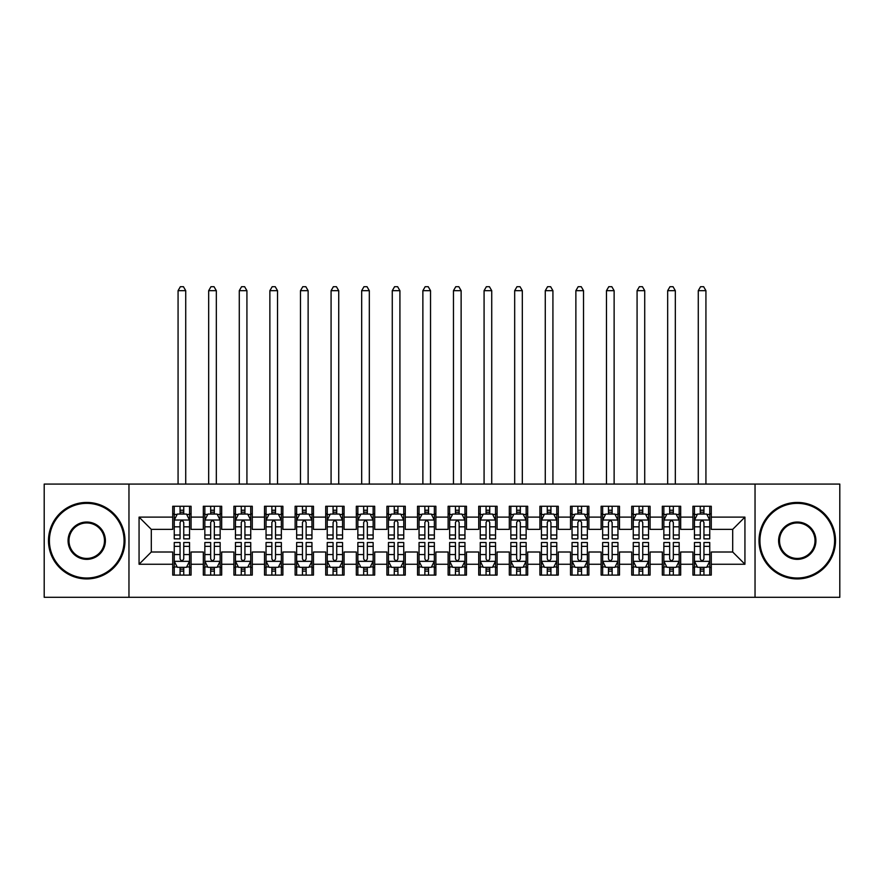 <?xml version="1.0" encoding="UTF-8"?>
<svg xmlns="http://www.w3.org/2000/svg" width="884" height="884" viewBox="0 0 884 884"><rect width="100%" height="100%" fill="white"/><g stroke="black" fill="none" stroke-linecap="round" stroke-linejoin="round"><path stroke-width="1.33" d="M755.035 597.297L839.8 597.297L839.8 484.078L755.035 484.078L755.035 597.297L128.965 597.297L128.965 484.078L44.2 484.078L44.2 597.297L128.965 597.297M755.035 484.078L128.965 484.078M139.064 564.246L139.064 517.118L172.723 517.118L172.723 529.361L151.297 529.361L151.297 552.003L139.064 564.246L172.723 564.246L172.723 575.108L191.077 575.108L191.077 564.246L203.32 564.246L203.32 575.108L221.685 575.108L221.685 564.246L233.917 564.246L233.917 575.108L252.283 575.108L252.283 564.246L264.515 564.246L264.515 575.108L282.88 575.108L282.88 564.246L295.123 564.246L295.123 575.108L313.477 575.108L313.477 564.246L325.721 564.246L325.721 575.108L344.075 575.108L344.075 564.246L356.318 564.246L356.318 575.108L374.683 575.108L374.683 564.246L386.916 564.246L386.916 575.108L405.281 575.108L405.281 564.246L417.524 564.246L417.524 575.108L435.878 575.108L435.878 564.246L448.122 564.246L448.122 575.108L466.476 575.108L466.476 564.246L478.719 564.246L478.719 575.108L497.084 575.108L497.084 564.246L509.317 564.246L509.317 575.108L527.682 575.108L527.682 564.246L539.925 564.246L539.925 575.108L558.279 575.108L558.279 564.246L570.523 564.246L570.523 575.108L588.877 575.108L588.877 564.246L601.12 564.246L601.12 575.108L619.485 575.108L619.485 564.246L631.717 564.246L631.717 575.108L650.083 575.108L650.083 564.246L662.315 564.246L662.315 575.108L680.68 575.108L680.68 564.246L692.923 564.246L692.923 575.108L711.277 575.108L711.277 552.003L732.703 552.003L732.703 529.361L711.277 529.361L711.277 517.118L744.936 517.118L744.936 564.246L711.277 564.246M711.277 517.118L711.277 506.256L692.923 506.256L692.923 517.118L680.68 517.118L680.68 506.256L662.315 506.256L662.315 517.118L650.083 517.118L650.083 506.256L631.717 506.256L631.717 517.118L619.485 517.118L619.485 506.256L601.12 506.256L601.12 517.118L588.877 517.118L588.877 506.256L570.523 506.256L570.523 517.118L558.279 517.118L558.279 506.256L539.925 506.256L539.925 517.118L527.682 517.118L527.682 506.256L509.317 506.256L509.317 517.118L497.084 517.118L497.084 506.256L478.719 506.256L478.719 517.118L466.476 517.118L466.476 506.256L448.122 506.256L448.122 517.118L435.878 517.118L435.878 506.256L417.524 506.256L417.524 517.118L405.281 517.118L405.281 506.256L386.916 506.256L386.916 517.118L374.683 517.118L374.683 506.256L356.318 506.256L356.318 517.118L344.075 517.118L344.075 506.256L325.721 506.256L325.721 517.118L313.477 517.118L313.477 506.256L295.123 506.256L295.123 517.118L282.88 517.118L282.88 506.256L264.515 506.256L264.515 517.118L252.283 517.118L252.283 506.256L233.917 506.256L233.917 517.118L221.685 517.118L221.685 506.256L203.32 506.256L203.32 517.118L191.077 517.118L191.077 506.256L172.723 506.256L172.723 517.118M680.68 564.246L680.68 552.003L692.923 552.003L692.923 564.246M744.936 517.118L732.703 529.361M650.083 564.246L650.083 552.003L662.315 552.003L662.315 564.246M692.923 517.118L692.923 529.361L680.68 529.361L680.68 517.118M619.485 564.246L619.485 552.003L631.717 552.003L631.717 564.246M662.315 517.118L662.315 529.361L650.083 529.361L650.083 517.118M588.877 564.246L588.877 552.003L601.12 552.003L601.12 564.246M631.717 517.118L631.717 529.361L619.485 529.361L619.485 517.118M558.279 564.246L558.279 552.003L570.523 552.003L570.523 564.246M601.12 517.118L601.12 529.361L588.877 529.361L588.877 517.118M527.682 564.246L527.682 552.003L539.925 552.003L539.925 564.246M570.523 517.118L570.523 529.361L558.279 529.361L558.279 517.118M497.084 564.246L497.084 552.003L509.317 552.003L509.317 564.246M539.925 517.118L539.925 529.361L527.682 529.361L527.682 517.118M466.476 564.246L466.476 552.003L478.719 552.003L478.719 564.246M509.317 517.118L509.317 529.361L497.084 529.361L497.084 517.118M435.878 564.246L435.878 552.003L448.122 552.003L448.122 564.246M478.719 517.118L478.719 529.361L466.476 529.361L466.476 517.118M405.281 564.246L405.281 552.003L417.524 552.003L417.524 564.246M448.122 517.118L448.122 529.361L435.878 529.361L435.878 517.118M374.683 564.246L374.683 552.003L386.916 552.003L386.916 564.246M417.524 517.118L417.524 529.361L405.281 529.361L405.281 517.118M344.075 564.246L344.075 552.003L356.318 552.003L356.318 564.246M386.916 517.118L386.916 529.361L374.683 529.361L374.683 517.118M313.477 564.246L313.477 552.003L325.721 552.003L325.721 564.246M356.318 517.118L356.318 529.361L344.075 529.361L344.075 517.118M282.88 564.246L282.88 552.003L295.123 552.003L295.123 564.246M325.721 517.118L325.721 529.361L313.477 529.361L313.477 517.118M252.283 564.246L252.283 552.003L264.515 552.003L264.515 564.246M295.123 517.118L295.123 529.361L282.88 529.361L282.88 517.118M221.685 564.246L221.685 552.003L233.917 552.003L233.917 564.246M264.515 517.118L264.515 529.361L252.283 529.361L252.283 517.118M191.077 564.246L191.077 552.003L203.32 552.003L203.32 564.246M233.917 517.118L233.917 529.361L221.685 529.361L221.685 517.118M151.297 552.003L172.723 552.003L172.723 564.246M203.32 517.118L203.32 529.361L191.077 529.361L191.077 517.118M692.923 513.913L694.448 513.913M709.753 513.913L711.277 513.913M662.315 513.913L663.851 513.913M679.155 513.913L680.68 513.913M631.717 513.913L633.253 513.913M648.547 513.913L650.083 513.913M601.12 513.913L602.645 513.913M617.949 513.913L619.485 513.913M570.523 513.913L572.047 513.913M587.352 513.913L588.877 513.913M539.925 513.913L541.45 513.913M556.754 513.913L558.279 513.913M509.317 513.913L510.853 513.913M526.146 513.913L527.682 513.913M478.719 513.913L480.255 513.913M495.548 513.913L497.084 513.913M448.122 513.913L449.647 513.913M464.951 513.913L466.476 513.913M417.524 513.913L419.049 513.913M434.353 513.913L435.878 513.913M386.916 513.913L388.452 513.913M403.745 513.913L405.281 513.913M356.318 513.913L357.854 513.913M373.147 513.913L374.683 513.913M325.721 513.913L327.246 513.913M342.55 513.913L344.075 513.913M295.123 513.913L296.648 513.913M311.953 513.913L313.477 513.913M264.515 513.913L266.051 513.913M281.355 513.913L282.88 513.913M233.917 513.913L235.453 513.913M250.747 513.913L252.283 513.913M203.32 513.913L204.845 513.913M220.149 513.913L221.685 513.913M172.723 513.913L174.247 513.913M189.552 513.913L191.077 513.913M172.723 567.462L174.247 567.462M189.552 567.462L191.077 567.462M203.32 567.462L204.845 567.462M220.149 567.462L221.685 567.462M233.917 567.462L235.453 567.462M250.747 567.462L252.283 567.462M264.515 567.462L266.051 567.462M281.355 567.462L282.88 567.462M295.123 567.462L296.648 567.462M311.953 567.462L313.477 567.462M325.721 567.462L327.246 567.462M342.55 567.462L344.075 567.462M356.318 567.462L357.854 567.462M373.147 567.462L374.683 567.462M386.916 567.462L388.452 567.462M403.745 567.462L405.281 567.462M417.524 567.462L419.049 567.462M434.353 567.462L435.878 567.462M448.122 567.462L449.647 567.462M464.951 567.462L466.476 567.462M478.719 567.462L480.255 567.462M495.548 567.462L497.084 567.462M509.317 567.462L510.853 567.462M526.146 567.462L527.682 567.462M539.925 567.462L541.45 567.462M556.754 567.462L558.279 567.462M570.523 567.462L572.047 567.462M587.352 567.462L588.877 567.462M601.12 567.462L602.645 567.462M617.949 567.462L619.485 567.462M631.717 567.462L633.253 567.462M648.547 567.462L650.083 567.462M662.315 567.462L663.851 567.462M679.155 567.462L680.68 567.462M692.923 567.462L694.448 567.462M709.753 567.462L711.277 567.462M139.064 517.118L151.297 529.361M732.703 552.003L744.936 564.246M183.739 510.234L180.06 510.234M189.552 535.008L183.739 535.008L183.739 538.853L189.552 538.853L189.552 520.179L186.491 514.068L177.308 514.068L174.247 520.179L174.247 538.853L180.06 538.853L180.06 535.008L174.247 535.008M174.247 520.179L174.247 506.256M189.552 520.179L189.552 506.256M180.06 514.068L180.06 506.256M183.739 506.256L183.739 514.068M183.739 535.008L183.739 522.477C182.513 520.124 181.286 520.124 180.06 522.477L180.06 535.008M183.739 513.913L180.06 513.913M185.728 484.078L185.728 290.681L178.071 290.681L178.071 484.078M178.071 290.681L180.369 286.703L183.43 286.703L185.728 290.681M180.06 571.13L183.739 571.13M174.247 546.356L180.06 546.356L180.06 542.522L174.247 542.522L174.247 561.185L177.308 567.307L186.491 567.307L189.552 561.185L189.552 542.522L183.739 542.522L183.739 546.356L189.552 546.356M189.552 561.185L189.552 575.108M174.247 561.185L174.247 575.108M183.739 567.307L183.739 575.108M180.06 575.108L180.06 567.307M180.06 546.356L180.06 558.887C181.286 561.252 182.513 561.252 183.739 558.887L183.739 546.356M180.06 567.462L183.739 567.462M214.337 510.234L210.668 510.234M220.149 535.008L214.337 535.008L214.337 538.853L220.149 538.853L220.149 520.179L217.088 514.068L207.906 514.068L204.845 520.179L204.845 538.853L210.668 538.853L210.668 535.008L204.845 535.008M204.845 520.179L204.845 506.256M220.149 520.179L220.149 506.256M210.668 514.068L210.668 506.256M214.337 506.256L214.337 514.068M214.337 535.008L214.337 522.477C213.11 520.124 211.895 520.124 210.668 522.477L210.668 535.008M214.337 513.913L210.668 513.913M216.326 484.078L216.326 290.681L208.679 290.681L208.679 484.078M208.679 290.681L210.967 286.703L214.027 286.703L216.326 290.681M244.934 510.234L241.266 510.234M250.747 535.008L244.934 535.008L244.934 538.853L250.747 538.853L250.747 520.179L247.686 514.068L238.514 514.068L235.453 520.179L235.453 538.853L241.266 538.853L241.266 535.008L235.453 535.008M235.453 520.179L235.453 506.256M250.747 520.179L250.747 506.256M241.266 514.068L241.266 506.256M244.934 506.256L244.934 514.068M244.934 535.008L244.934 522.477C243.719 520.124 242.492 520.124 241.266 522.477L241.266 535.008M244.934 513.913L241.266 513.913M246.923 484.078L246.923 290.681L239.277 290.681L239.277 484.078M239.277 290.681L241.575 286.703L244.625 286.703L246.923 290.681M210.668 571.13L214.337 571.13M204.845 546.356L210.668 546.356L210.668 542.522L204.845 542.522L204.845 561.185L207.906 567.307L217.088 567.307L220.149 561.185L220.149 542.522L214.337 542.522L214.337 546.356L220.149 546.356M220.149 561.185L220.149 575.108M204.845 561.185L204.845 575.108M214.337 567.307L214.337 575.108M210.668 575.108L210.668 567.307M210.668 546.356L210.668 558.887C211.884 561.252 213.11 561.252 214.337 558.887L214.337 546.356M210.668 567.462L214.337 567.462M241.266 571.13L244.934 571.13M235.453 546.356L241.266 546.356L241.266 542.522L235.453 542.522L235.453 561.185L238.514 567.307L247.686 567.307L250.747 561.185L250.747 542.522L244.934 542.522L244.934 546.356L250.747 546.356M250.747 561.185L250.747 575.108M235.453 561.185L235.453 575.108M244.934 567.307L244.934 575.108M241.266 575.108L241.266 567.307M241.266 546.356L241.266 558.887C242.481 561.252 243.708 561.252 244.934 558.887L244.934 546.356M241.266 567.462L244.934 567.462M86.731 578.014A37.327 37.327 0 0 0 124.069 540.688A37.327 37.327 0 0 0 86.731 503.35A37.327 37.327 0 0 0 49.405 540.688A37.327 37.327 0 0 0 86.731 578.014M86.731 502.432A38.255 38.255 0 0 1 124.987 540.688A38.255 38.255 0 0 1 86.731 578.932A38.255 38.255 0 0 1 48.487 540.688A38.255 38.255 0 0 1 86.731 502.432M86.731 559.351A18.663 18.663 0 0 1 68.068 540.688A18.663 18.663 0 0 1 86.731 522.024A18.663 18.663 0 0 1 105.395 540.688A18.663 18.663 0 0 1 86.731 559.351M86.731 522.941A17.746 17.746 0 0 0 68.985 540.688A17.746 17.746 0 0 0 86.731 558.434A17.746 17.746 0 0 0 104.478 540.688A17.746 17.746 0 0 0 86.731 522.941M797.269 578.014A37.327 37.327 0 0 0 834.595 540.688A37.327 37.327 0 0 0 797.269 503.35A37.327 37.327 0 0 0 759.931 540.688A37.327 37.327 0 0 0 797.269 578.014M797.269 502.432A38.255 38.255 0 0 1 835.513 540.688A38.255 38.255 0 0 1 797.269 578.932A38.255 38.255 0 0 1 759.013 540.688A38.255 38.255 0 0 1 797.269 502.432M797.269 559.351A18.663 18.663 0 0 1 778.605 540.688A18.663 18.663 0 0 1 797.269 522.024A18.663 18.663 0 0 1 815.932 540.688A18.663 18.663 0 0 1 797.269 559.351M797.269 522.941A17.746 17.746 0 0 0 779.522 540.688A17.746 17.746 0 0 0 797.269 558.434A17.746 17.746 0 0 0 815.015 540.688A17.746 17.746 0 0 0 797.269 522.941M275.532 510.234L271.863 510.234M281.355 535.008L275.532 535.008L275.532 538.853L281.355 538.853L281.355 520.179L278.294 514.068L269.112 514.068L266.051 520.179L266.051 538.853L271.863 538.853L271.863 535.008L266.051 535.008M266.051 520.179L266.051 506.256M281.355 520.179L281.355 506.256M271.863 514.068L271.863 506.256M275.532 506.256L275.532 514.068M275.532 535.008L275.532 522.477C274.316 520.124 273.09 520.124 271.863 522.477L271.863 535.008M275.532 513.913L271.863 513.913M277.521 484.078L277.521 290.681L269.874 290.681L269.874 484.078M269.874 290.681L272.173 286.703L275.233 286.703L277.521 290.681M306.14 510.234L302.461 510.234M311.953 535.008L306.14 535.008L306.14 538.853L311.953 538.853L311.953 520.179L308.892 514.068L299.709 514.068L296.648 520.179L296.648 538.853L302.461 538.853L302.461 535.008L296.648 535.008M296.648 520.179L296.648 506.256M311.953 520.179L311.953 506.256M302.461 514.068L302.461 506.256M306.14 506.256L306.14 514.068M306.14 535.008L306.14 522.477C304.914 520.124 303.687 520.124 302.461 522.477L302.461 535.008M306.14 513.913L302.461 513.913M308.129 484.078L308.129 290.681L300.472 290.681L300.472 484.078M300.472 290.681L302.77 286.703L305.831 286.703L308.129 290.681M271.863 571.13L275.532 571.13M266.051 546.356L271.863 546.356L271.863 542.522L266.051 542.522L266.051 561.185L269.112 567.307L278.294 567.307L281.355 561.185L281.355 542.522L275.532 542.522L275.532 546.356L281.355 546.356M281.355 561.185L281.355 575.108M266.051 561.185L266.051 575.108M275.532 567.307L275.532 575.108M271.863 575.108L271.863 567.307M271.863 546.356L271.863 558.887C273.09 561.252 274.305 561.252 275.532 558.887L275.532 546.356M271.863 567.462L275.532 567.462M302.461 571.13L306.14 571.13M296.648 546.356L302.461 546.356L302.461 542.522L296.648 542.522L296.648 561.185L299.709 567.307L308.892 567.307L311.953 561.185L311.953 542.522L306.14 542.522L306.14 546.356L311.953 546.356M311.953 561.185L311.953 575.108M296.648 561.185L296.648 575.108M306.14 567.307L306.14 575.108M302.461 575.108L302.461 567.307M302.461 546.356L302.461 558.887C303.687 561.252 304.914 561.252 306.14 558.887L306.14 546.356M302.461 567.462L306.14 567.462M336.738 510.234L333.069 510.234M342.55 535.008L336.738 535.008L336.738 538.853L342.55 538.853L342.55 520.179L339.489 514.068L330.307 514.068L327.246 520.179L327.246 538.853L333.069 538.853L333.069 535.008L327.246 535.008M327.246 520.179L327.246 506.256M342.55 520.179L342.55 506.256M333.069 514.068L333.069 506.256M336.738 506.256L336.738 514.068M336.738 535.008L336.738 522.477C335.511 520.124 334.285 520.124 333.069 522.477L333.069 535.008M336.738 513.913L333.069 513.913M338.727 484.078L338.727 290.681L331.08 290.681L331.08 484.078M331.08 290.681L333.367 286.703L336.428 286.703L338.727 290.681M333.069 571.13L336.738 571.13M327.246 546.356L333.069 546.356L333.069 542.522L327.246 542.522L327.246 561.185L330.307 567.307L339.489 567.307L342.55 561.185L342.55 542.522L336.738 542.522L336.738 546.356L342.55 546.356M342.55 561.185L342.55 575.108M327.246 561.185L327.246 575.108M336.738 567.307L336.738 575.108M333.069 575.108L333.069 567.307M333.069 546.356L333.069 558.887C334.285 561.252 335.511 561.252 336.738 558.887L336.738 546.356M333.069 567.462L336.738 567.462M367.335 510.234L363.667 510.234M373.147 535.008L367.335 535.008L367.335 538.853L373.147 538.853L373.147 520.179L370.087 514.068L360.915 514.068L357.854 520.179L357.854 538.853L363.667 538.853L363.667 535.008L357.854 535.008M357.854 520.179L357.854 506.256M373.147 520.179L373.147 506.256M363.667 514.068L363.667 506.256M367.335 506.256L367.335 514.068M367.335 535.008L367.335 522.477C366.109 520.124 364.893 520.124 363.667 522.477L363.667 535.008M367.335 513.913L363.667 513.913M369.324 484.078L369.324 290.681L361.678 290.681L361.678 484.078M361.678 290.681L363.965 286.703L367.026 286.703L369.324 290.681M363.667 571.13L367.335 571.13M357.854 546.356L363.667 546.356L363.667 542.522L357.854 542.522L357.854 561.185L360.915 567.307L370.087 567.307L373.147 561.185L373.147 542.522L367.335 542.522L367.335 546.356L373.147 546.356M373.147 561.185L373.147 575.108M357.854 561.185L357.854 575.108M367.335 567.307L367.335 575.108M363.667 575.108L363.667 567.307M363.667 546.356L363.667 558.887C364.882 561.252 366.109 561.252 367.335 558.887L367.335 546.356M363.667 567.462L367.335 567.462M397.933 510.234L394.264 510.234M403.745 535.008L397.933 535.008L397.933 538.853L403.745 538.853L403.745 520.179L400.695 514.068L391.513 514.068L388.452 520.179L388.452 538.853L394.264 538.853L394.264 535.008L388.452 535.008M388.452 520.179L388.452 506.256M403.745 520.179L403.745 506.256M394.264 514.068L394.264 506.256M397.933 506.256L397.933 514.068M397.933 535.008L397.933 522.477C396.717 520.124 395.491 520.124 394.264 522.477L394.264 535.008M397.933 513.913L394.264 513.913M399.922 484.078L399.922 290.681L392.275 290.681L392.275 484.078M392.275 290.681L394.573 286.703L397.634 286.703L399.922 290.681M394.264 571.13L397.933 571.13M388.452 546.356L394.264 546.356L394.264 542.522L388.452 542.522L388.452 561.185L391.513 567.307L400.695 567.307L403.745 561.185L403.745 542.522L397.933 542.522L397.933 546.356L403.745 546.356M403.745 561.185L403.745 575.108M388.452 561.185L388.452 575.108M397.933 567.307L397.933 575.108M394.264 575.108L394.264 567.307M394.264 546.356L394.264 558.887C395.491 561.252 396.706 561.252 397.933 558.887L397.933 546.356M394.264 567.462L397.933 567.462M428.541 510.234L424.861 510.234M434.353 535.008L428.541 535.008L428.541 538.853L434.353 538.853L434.353 520.179L431.293 514.068L422.11 514.068L419.049 520.179L419.049 538.853L424.861 538.853L424.861 535.008L419.049 535.008M419.049 520.179L419.049 506.256M434.353 520.179L434.353 506.256M424.861 514.068L424.861 506.256M428.541 506.256L428.541 514.068M428.541 535.008L428.541 522.477C427.315 520.124 426.088 520.124 424.861 522.477L424.861 535.008M428.541 513.913L424.861 513.913M430.53 484.078L430.53 290.681L422.872 290.681L422.872 484.078M422.872 290.681L425.171 286.703L428.232 286.703L430.53 290.681M424.861 571.13L428.541 571.13M419.049 546.356L424.861 546.356L424.861 542.522L419.049 542.522L419.049 561.185L422.11 567.307L431.293 567.307L434.353 561.185L434.353 542.522L428.541 542.522L428.541 546.356L434.353 546.356M434.353 561.185L434.353 575.108M419.049 561.185L419.049 575.108M428.541 567.307L428.541 575.108M424.861 575.108L424.861 567.307M424.861 546.356L424.861 558.887C426.088 561.252 427.315 561.252 428.541 558.887L428.541 546.356M424.861 567.462L428.541 567.462M459.139 510.234L455.459 510.234M464.951 535.008L459.139 535.008L459.139 538.853L464.951 538.853L464.951 520.179L461.89 514.068L452.707 514.068L449.647 520.179L449.647 538.853L455.459 538.853L455.459 535.008L449.647 535.008M449.647 520.179L449.647 506.256M464.951 520.179L464.951 506.256M455.459 514.068L455.459 506.256M459.139 506.256L459.139 514.068M459.139 535.008L459.139 522.477C457.912 520.124 456.685 520.124 455.459 522.477L455.459 535.008M459.139 513.913L455.459 513.913M461.128 484.078L461.128 290.681L453.47 290.681L453.47 484.078M453.47 290.681L455.768 286.703L458.829 286.703L461.128 290.681M455.459 571.13L459.139 571.13M449.647 546.356L455.459 546.356L455.459 542.522L449.647 542.522L449.647 561.185L452.707 567.307L461.89 567.307L464.951 561.185L464.951 542.522L459.139 542.522L459.139 546.356L464.951 546.356M464.951 561.185L464.951 575.108M449.647 561.185L449.647 575.108M459.139 567.307L459.139 575.108M455.459 575.108L455.459 567.307M455.459 546.356L455.459 558.887C456.685 561.252 457.912 561.252 459.139 558.887L459.139 546.356M455.459 567.462L459.139 567.462M489.736 510.234L486.067 510.234M495.548 535.008L489.736 535.008L489.736 538.853L495.548 538.853L495.548 520.179L492.487 514.068L483.305 514.068L480.255 520.179L480.255 538.853L486.067 538.853L486.067 535.008L480.255 535.008M480.255 520.179L480.255 506.256M495.548 520.179L495.548 506.256M486.067 514.068L486.067 506.256M489.736 506.256L489.736 514.068M489.736 535.008L489.736 522.477C488.509 520.124 487.294 520.124 486.067 522.477L486.067 535.008M489.736 513.913L486.067 513.913M491.725 484.078L491.725 290.681L484.078 290.681L484.078 484.078M484.078 290.681L486.366 286.703L489.427 286.703L491.725 290.681M486.067 571.13L489.736 571.13M480.255 546.356L486.067 546.356L486.067 542.522L480.255 542.522L480.255 561.185L483.305 567.307L492.487 567.307L495.548 561.185L495.548 542.522L489.736 542.522L489.736 546.356L495.548 546.356M495.548 561.185L495.548 575.108M480.255 561.185L480.255 575.108M489.736 567.307L489.736 575.108M486.067 575.108L486.067 567.307M486.067 546.356L486.067 558.887C487.283 561.252 488.509 561.252 489.736 558.887L489.736 546.356M486.067 567.462L489.736 567.462M520.333 510.234L516.665 510.234M526.146 535.008L520.333 535.008L520.333 538.853L526.146 538.853L526.146 520.179L523.085 514.068L513.913 514.068L510.853 520.179L510.853 538.853L516.665 538.853L516.665 535.008L510.853 535.008M510.853 520.179L510.853 506.256M526.146 520.179L526.146 506.256M516.665 514.068L516.665 506.256M520.333 506.256L520.333 514.068M520.333 535.008L520.333 522.477C519.118 520.124 517.891 520.124 516.665 522.477L516.665 535.008M520.333 513.913L516.665 513.913M522.322 484.078L522.322 290.681L514.676 290.681L514.676 484.078M514.676 290.681L516.974 286.703L520.035 286.703L522.322 290.681M516.665 571.13L520.333 571.13M510.853 546.356L516.665 546.356L516.665 542.522L510.853 542.522L510.853 561.185L513.913 567.307L523.085 567.307L526.146 561.185L526.146 542.522L520.333 542.522L520.333 546.356L526.146 546.356M526.146 561.185L526.146 575.108M510.853 561.185L510.853 575.108M520.333 567.307L520.333 575.108M516.665 575.108L516.665 567.307M516.665 546.356L516.665 558.887C517.891 561.252 519.107 561.252 520.333 558.887L520.333 546.356M516.665 567.462L520.333 567.462M550.931 510.234L547.262 510.234M556.754 535.008L550.931 535.008L550.931 538.853L556.754 538.853L556.754 520.179L553.693 514.068L544.511 514.068L541.45 520.179L541.45 538.853L547.262 538.853L547.262 535.008L541.45 535.008M541.45 520.179L541.45 506.256M556.754 520.179L556.754 506.256M547.262 514.068L547.262 506.256M550.931 506.256L550.931 514.068M550.931 535.008L550.931 522.477C549.715 520.124 548.489 520.124 547.262 522.477L547.262 535.008M550.931 513.913L547.262 513.913M552.92 484.078L552.92 290.681L545.273 290.681L545.273 484.078M545.273 290.681L547.572 286.703L550.633 286.703L552.92 290.681M547.262 571.13L550.931 571.13M541.45 546.356L547.262 546.356L547.262 542.522L541.45 542.522L541.45 561.185L544.511 567.307L553.693 567.307L556.754 561.185L556.754 542.522L550.931 542.522L550.931 546.356L556.754 546.356M556.754 561.185L556.754 575.108M541.45 561.185L541.45 575.108M550.931 567.307L550.931 575.108M547.262 575.108L547.262 567.307M547.262 546.356L547.262 558.887C548.489 561.252 549.715 561.252 550.931 558.887L550.931 546.356M547.262 567.462L550.931 567.462M581.539 510.234L577.86 510.234M587.352 535.008L581.539 535.008L581.539 538.853L587.352 538.853L587.352 520.179L584.291 514.068L575.108 514.068L572.047 520.179L572.047 538.853L577.86 538.853L577.86 535.008L572.047 535.008M572.047 520.179L572.047 506.256M587.352 520.179L587.352 506.256M577.86 514.068L577.86 506.256M581.539 506.256L581.539 514.068M581.539 535.008L581.539 522.477C580.313 520.124 579.086 520.124 577.86 522.477L577.86 535.008M581.539 513.913L577.86 513.913M583.528 484.078L583.528 290.681L575.871 290.681L575.871 484.078M575.871 290.681L578.169 286.703L581.23 286.703L583.528 290.681M577.86 571.13L581.539 571.13M572.047 546.356L577.86 546.356L577.86 542.522L572.047 542.522L572.047 561.185L575.108 567.307L584.291 567.307L587.352 561.185L587.352 542.522L581.539 542.522L581.539 546.356L587.352 546.356M587.352 561.185L587.352 575.108M572.047 561.185L572.047 575.108M581.539 567.307L581.539 575.108M577.86 575.108L577.86 567.307M577.86 546.356L577.86 558.887C579.086 561.252 580.313 561.252 581.539 558.887L581.539 546.356M577.86 567.462L581.539 567.462M612.137 510.234L608.468 510.234M617.949 535.008L612.137 535.008L612.137 538.853L617.949 538.853L617.949 520.179L614.888 514.068L605.706 514.068L602.645 520.179L602.645 538.853L608.468 538.853L608.468 535.008L602.645 535.008M602.645 520.179L602.645 506.256M617.949 520.179L617.949 506.256M608.468 514.068L608.468 506.256M612.137 506.256L612.137 514.068M612.137 535.008L612.137 522.477C610.91 520.124 609.695 520.124 608.468 522.477L608.468 535.008M612.137 513.913L608.468 513.913M614.126 484.078L614.126 290.681L606.479 290.681L606.479 484.078M606.479 290.681L608.767 286.703L611.827 286.703L614.126 290.681M608.468 571.13L612.137 571.13M602.645 546.356L608.468 546.356L608.468 542.522L602.645 542.522L602.645 561.185L605.706 567.307L614.888 567.307L617.949 561.185L617.949 542.522L612.137 542.522L612.137 546.356L617.949 546.356M617.949 561.185L617.949 575.108M602.645 561.185L602.645 575.108M612.137 567.307L612.137 575.108M608.468 575.108L608.468 567.307M608.468 546.356L608.468 558.887C609.684 561.252 610.91 561.252 612.137 558.887L612.137 546.356M608.468 567.462L612.137 567.462M642.734 510.234L639.066 510.234M648.547 535.008L642.734 535.008L642.734 538.853L648.547 538.853L648.547 520.179L645.486 514.068L636.314 514.068L633.253 520.179L633.253 538.853L639.066 538.853L639.066 535.008L633.253 535.008M633.253 520.179L633.253 506.256M648.547 520.179L648.547 506.256M639.066 514.068L639.066 506.256M642.734 506.256L642.734 514.068M642.734 535.008L642.734 522.477C641.519 520.124 640.292 520.124 639.066 522.477L639.066 535.008M642.734 513.913L639.066 513.913M644.723 484.078L644.723 290.681L637.077 290.681L637.077 484.078M637.077 290.681L639.375 286.703L642.425 286.703L644.723 290.681M639.066 571.13L642.734 571.13M633.253 546.356L639.066 546.356L639.066 542.522L633.253 542.522L633.253 561.185L636.314 567.307L645.486 567.307L648.547 561.185L648.547 542.522L642.734 542.522L642.734 546.356L648.547 546.356M648.547 561.185L648.547 575.108M633.253 561.185L633.253 575.108M642.734 567.307L642.734 575.108M639.066 575.108L639.066 567.307M639.066 546.356L639.066 558.887C640.281 561.252 641.508 561.252 642.734 558.887L642.734 546.356M639.066 567.462L642.734 567.462M673.332 510.234L669.663 510.234M679.155 535.008L673.332 535.008L673.332 538.853L679.155 538.853L679.155 520.179L676.094 514.068L666.912 514.068L663.851 520.179L663.851 538.853L669.663 538.853L669.663 535.008L663.851 535.008M663.851 520.179L663.851 506.256M679.155 520.179L679.155 506.256M669.663 514.068L669.663 506.256M673.332 506.256L673.332 514.068M673.332 535.008L673.332 522.477C672.116 520.124 670.89 520.124 669.663 522.477L669.663 535.008M673.332 513.913L669.663 513.913M675.321 484.078L675.321 290.681L667.674 290.681L667.674 484.078M667.674 290.681L669.973 286.703L673.033 286.703L675.321 290.681M669.663 571.13L673.332 571.13M663.851 546.356L669.663 546.356L669.663 542.522L663.851 542.522L663.851 561.185L666.912 567.307L676.094 567.307L679.155 561.185L679.155 542.522L673.332 542.522L673.332 546.356L679.155 546.356M679.155 561.185L679.155 575.108M663.851 561.185L663.851 575.108M673.332 567.307L673.332 575.108M669.663 575.108L669.663 567.307M669.663 546.356L669.663 558.887C670.89 561.252 672.105 561.252 673.332 558.887L673.332 546.356M669.663 567.462L673.332 567.462M703.94 510.234L700.261 510.234M709.753 535.008L703.94 535.008L703.94 538.853L709.753 538.853L709.753 520.179L706.692 514.068L697.509 514.068L694.448 520.179L694.448 538.853L700.261 538.853L700.261 535.008L694.448 535.008M694.448 520.179L694.448 506.256M709.753 520.179L709.753 506.256M700.261 514.068L700.261 506.256M703.94 506.256L703.94 514.068M703.94 535.008L703.94 522.477C702.714 520.124 701.487 520.124 700.261 522.477L700.261 535.008M703.94 513.913L700.261 513.913M705.929 484.078L705.929 290.681L698.272 290.681L698.272 484.078M698.272 290.681L700.57 286.703L703.631 286.703L705.929 290.681M700.261 571.13L703.94 571.13M694.448 546.356L700.261 546.356L700.261 542.522L694.448 542.522L694.448 561.185L697.509 567.307L706.692 567.307L709.753 561.185L709.753 542.522L703.94 542.522L703.94 546.356L709.753 546.356M709.753 561.185L709.753 575.108M694.448 561.185L694.448 575.108M703.94 567.307L703.94 575.108M700.261 575.108L700.261 567.307M700.261 546.356L700.261 558.887C701.487 561.252 702.714 561.252 703.94 558.887L703.94 546.356M700.261 567.462L703.94 567.462M189.474 520.035L174.325 520.035M174.247 514.433L177.132 514.433M186.679 514.433L189.552 514.433M180.06 526.809L174.247 526.809M189.552 526.809L183.739 526.809M183.739 512.19L180.06 512.19M174.325 561.34L189.474 561.34M189.552 566.942L186.679 566.942M177.132 566.942L174.247 566.942M183.739 554.555L189.552 554.555M174.247 554.555L180.06 554.555M180.06 569.186L183.739 569.186M220.072 520.035L204.922 520.035M204.845 514.433L207.729 514.433M217.276 514.433L220.149 514.433M210.668 526.809L204.845 526.809M220.149 526.809L214.337 526.809M214.337 512.19L210.668 512.19M250.669 520.035L235.531 520.035M235.453 514.433L238.326 514.433M247.874 514.433L250.747 514.433M241.266 526.809L235.453 526.809M250.747 526.809L244.934 526.809M244.934 512.19L241.266 512.19M204.922 561.34L220.072 561.34M220.149 566.942L217.276 566.942M207.729 566.942L204.845 566.942M214.337 554.555L220.149 554.555M204.845 554.555L210.668 554.555M210.668 569.186L214.337 569.186M235.531 561.34L250.669 561.34M250.747 566.942L247.874 566.942M238.326 566.942L235.453 566.942M244.934 554.555L250.747 554.555M235.453 554.555L241.266 554.555M241.266 569.186L244.934 569.186M281.278 520.035L266.128 520.035M266.051 514.433L268.924 514.433M278.471 514.433L281.355 514.433M271.863 526.809L266.051 526.809M281.355 526.809L275.532 526.809M275.532 512.19L271.863 512.19M311.875 520.035L296.726 520.035M296.648 514.433L299.521 514.433M309.068 514.433L311.953 514.433M302.461 526.809L296.648 526.809M311.953 526.809L306.14 526.809M306.14 512.19L302.461 512.19M266.128 561.34L281.278 561.34M281.355 566.942L278.471 566.942M268.924 566.942L266.051 566.942M275.532 554.555L281.355 554.555M266.051 554.555L271.863 554.555M271.863 569.186L275.532 569.186M296.726 561.34L311.875 561.34M311.953 566.942L309.068 566.942M299.521 566.942L296.648 566.942M306.14 554.555L311.953 554.555M296.648 554.555L302.461 554.555M302.461 569.186L306.14 569.186M342.473 520.035L327.323 520.035M327.246 514.433L330.13 514.433M339.677 514.433L342.55 514.433M333.069 526.809L327.246 526.809M342.55 526.809L336.738 526.809M336.738 512.19L333.069 512.19M327.323 561.34L342.473 561.34M342.55 566.942L339.677 566.942M330.13 566.942L327.246 566.942M336.738 554.555L342.55 554.555M327.246 554.555L333.069 554.555M333.069 569.186L336.738 569.186M373.07 520.035L357.932 520.035M357.854 514.433L360.727 514.433M370.274 514.433L373.147 514.433M363.667 526.809L357.854 526.809M373.147 526.809L367.335 526.809M367.335 512.19L363.667 512.19M357.932 561.34L373.07 561.34M373.147 566.942L370.274 566.942M360.727 566.942L357.854 566.942M367.335 554.555L373.147 554.555M357.854 554.555L363.667 554.555M363.667 569.186L367.335 569.186M403.679 520.035L388.529 520.035M388.452 514.433L391.325 514.433M400.872 514.433L403.745 514.433M394.264 526.809L388.452 526.809M403.745 526.809L397.933 526.809M397.933 512.19L394.264 512.19M388.529 561.34L403.679 561.34M403.745 566.942L400.872 566.942M391.325 566.942L388.452 566.942M397.933 554.555L403.745 554.555M388.452 554.555L394.264 554.555M394.264 569.186L397.933 569.186M434.276 520.035L419.127 520.035M419.049 514.433L421.922 514.433M431.469 514.433L434.353 514.433M424.861 526.809L419.049 526.809M434.353 526.809L428.541 526.809M428.541 512.19L424.861 512.19M419.127 561.34L434.276 561.34M434.353 566.942L431.469 566.942M421.922 566.942L419.049 566.942M428.541 554.555L434.353 554.555M419.049 554.555L424.861 554.555M424.861 569.186L428.541 569.186M464.873 520.035L449.724 520.035M449.647 514.433L452.531 514.433M462.078 514.433L464.951 514.433M455.459 526.809L449.647 526.809M464.951 526.809L459.139 526.809M459.139 512.19L455.459 512.19M449.724 561.34L464.873 561.34M464.951 566.942L462.078 566.942M452.531 566.942L449.647 566.942M459.139 554.555L464.951 554.555M449.647 554.555L455.459 554.555M455.459 569.186L459.139 569.186M495.471 520.035L480.321 520.035M480.255 514.433L483.128 514.433M492.675 514.433L495.548 514.433M486.067 526.809L480.255 526.809M495.548 526.809L489.736 526.809M489.736 512.19L486.067 512.19M480.321 561.34L495.471 561.34M495.548 566.942L492.675 566.942M483.128 566.942L480.255 566.942M489.736 554.555L495.548 554.555M480.255 554.555L486.067 554.555M486.067 569.186L489.736 569.186M526.068 520.035L510.93 520.035M510.853 514.433L513.726 514.433M523.273 514.433L526.146 514.433M516.665 526.809L510.853 526.809M526.146 526.809L520.333 526.809M520.333 512.19L516.665 512.19M510.93 561.34L526.068 561.34M526.146 566.942L523.273 566.942M513.726 566.942L510.853 566.942M520.333 554.555L526.146 554.555M510.853 554.555L516.665 554.555M516.665 569.186L520.333 569.186M556.677 520.035L541.527 520.035M541.45 514.433L544.323 514.433M553.87 514.433L556.754 514.433M547.262 526.809L541.45 526.809M556.754 526.809L550.931 526.809M550.931 512.19L547.262 512.19M541.527 561.34L556.677 561.34M556.754 566.942L553.87 566.942M544.323 566.942L541.45 566.942M550.931 554.555L556.754 554.555M541.45 554.555L547.262 554.555M547.262 569.186L550.931 569.186M587.274 520.035L572.125 520.035M572.047 514.433L574.931 514.433M584.479 514.433L587.352 514.433M577.86 526.809L572.047 526.809M587.352 526.809L581.539 526.809M581.539 512.19L577.86 512.19M572.125 561.34L587.274 561.34M587.352 566.942L584.479 566.942M574.931 566.942L572.047 566.942M581.539 554.555L587.352 554.555M572.047 554.555L577.86 554.555M577.86 569.186L581.539 569.186M617.872 520.035L602.722 520.035M602.645 514.433L605.529 514.433M615.076 514.433L617.949 514.433M608.468 526.809L602.645 526.809M617.949 526.809L612.137 526.809M612.137 512.19L608.468 512.19M602.722 561.34L617.872 561.34M617.949 566.942L615.076 566.942M605.529 566.942L602.645 566.942M612.137 554.555L617.949 554.555M602.645 554.555L608.468 554.555M608.468 569.186L612.137 569.186M648.469 520.035L633.331 520.035M633.253 514.433L636.126 514.433M645.674 514.433L648.547 514.433M639.066 526.809L633.253 526.809M648.547 526.809L642.734 526.809M642.734 512.19L639.066 512.19M633.331 561.34L648.469 561.34M648.547 566.942L645.674 566.942M636.126 566.942L633.253 566.942M642.734 554.555L648.547 554.555M633.253 554.555L639.066 554.555M639.066 569.186L642.734 569.186M679.078 520.035L663.928 520.035M663.851 514.433L666.724 514.433M676.271 514.433L679.155 514.433M669.663 526.809L663.851 526.809M679.155 526.809L673.332 526.809M673.332 512.19L669.663 512.19M663.928 561.34L679.078 561.34M679.155 566.942L676.271 566.942M666.724 566.942L663.851 566.942M673.332 554.555L679.155 554.555M663.851 554.555L669.663 554.555M669.663 569.186L673.332 569.186M709.675 520.035L694.526 520.035M694.448 514.433L697.321 514.433M706.869 514.433L709.753 514.433M700.261 526.809L694.448 526.809M709.753 526.809L703.94 526.809M703.94 512.19L700.261 512.19M694.526 561.34L709.675 561.34M709.753 566.942L706.869 566.942M697.321 566.942L694.448 566.942M703.94 554.555L709.753 554.555M694.448 554.555L700.261 554.555M700.261 569.186L703.94 569.186"/></g></svg>
